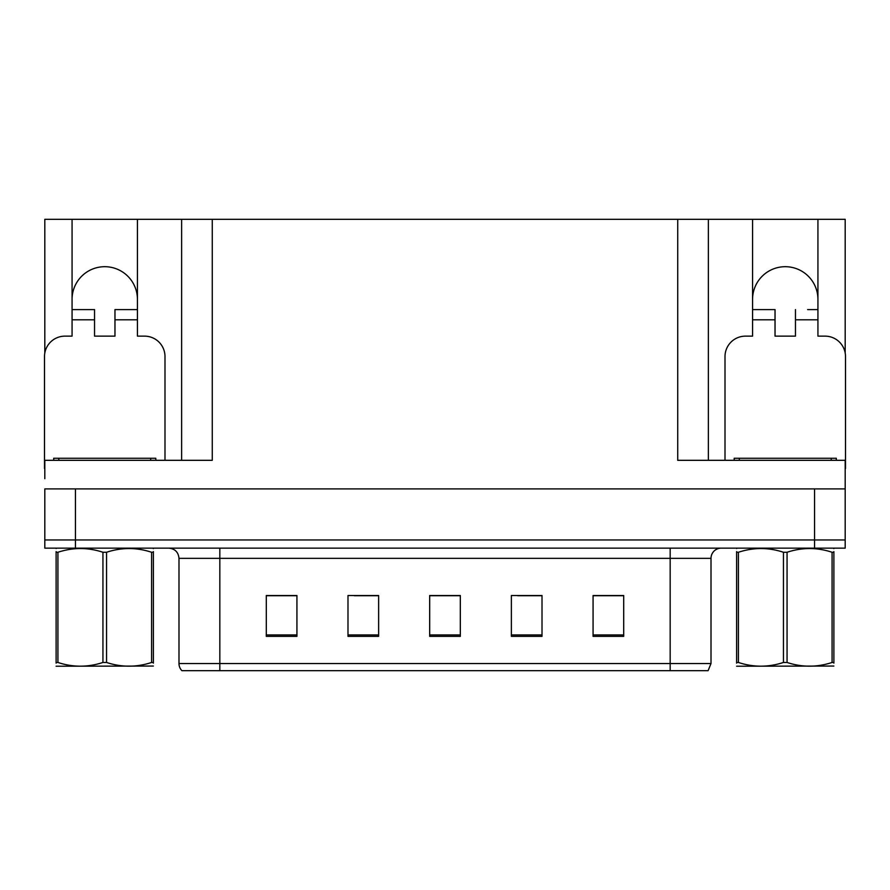 <?xml version="1.0" encoding="UTF-8"?>
<svg xmlns="http://www.w3.org/2000/svg" width="890" height="890" viewBox="0 0 890 890"><rect width="100%" height="100%" fill="white"/><g stroke="black" fill="none" stroke-linecap="round" stroke-linejoin="round"><path stroke-width="1.33" d="M817.932 299.385A32.674 32.674 0 0 0 785.247 266.7A32.674 32.674 0 0 0 752.573 299.385M72.068 299.385A32.674 32.674 0 0 1 104.753 266.7A32.674 32.674 0 0 1 137.427 299.385M44.812 468.485A20.425 20.425 0 0 0 44.5 468.485L44.5 356.567A20.425 20.425 0 0 1 64.925 336.142L72.068 336.142L72.068 319.81L94.54 319.81L94.54 336.142L114.966 336.142L114.966 319.81L137.427 319.81L137.427 219.318L677.724 219.318L677.724 460.319L845.189 460.319L845.189 488.91L44.812 488.91L44.812 539.963L75.439 539.963L44.812 539.963L44.812 548.14L75.439 548.14L75.439 539.963L814.561 539.963L75.439 539.963L75.439 488.91M44.812 478.698L44.812 460.319L212.276 460.319L212.276 219.318M94.54 319.81L94.54 309.598L72.068 309.598L72.068 219.318L44.812 219.318L44.812 353.041M75.439 548.14L845.189 548.14L845.189 539.963L814.561 539.963L845.189 539.963L845.189 478.698M725.005 460.319L725.005 356.567A20.425 20.425 0 0 1 745.431 336.142L752.573 336.142L752.573 319.81L775.034 319.81L775.034 336.142L795.46 336.142L795.46 319.81L817.932 319.81L817.932 219.318L845.189 219.318L845.189 353.041M181.638 219.318L181.638 460.319M677.724 219.318L708.362 219.318L708.362 460.319M708.362 219.318L752.573 219.318L752.573 319.81M817.932 219.318L752.573 219.318M72.068 219.318L137.427 219.318M711.01 663.528L708.095 670.682L670.17 670.682L670.17 663.528L711.01 663.528L711.01 558.353A10.213 10.213 0 0 1 721.223 548.14M178.99 663.528L219.83 663.528L219.83 670.682L670.17 670.682L181.905 670.682A10.213 10.213 0 0 1 178.99 663.528L178.99 558.353C178.378 552.145 174.974 548.741 168.777 548.14M623.701 636.361L623.701 595.521L593.074 595.521L593.074 636.361L623.701 636.361M542.01 636.361L542.01 595.521L511.372 595.521L511.372 636.361L542.01 636.361M296.926 636.361L296.926 595.521L266.299 595.521L266.299 636.361L296.926 636.361M378.628 636.361L378.628 595.521L347.99 595.521L347.99 636.361L378.628 636.361M460.319 636.361L460.319 595.521L429.681 595.521L429.681 636.361L460.319 636.361M845.189 548.14L845.189 539.963M611.085 595.721L603.097 595.521M377.649 595.721L369.661 595.721M354.342 595.721L378.628 595.721M284.266 595.721L276.278 595.721M541.087 595.721L533.021 595.721M517.702 595.721L542.01 595.721M447.715 595.721L439.649 595.721M460.319 595.721L429.681 595.721M296.926 595.721L266.299 595.721M623.701 595.721L593.074 595.721M137.427 319.81L137.427 336.142L144.569 336.142A20.425 20.425 0 0 1 164.995 356.567L164.995 460.319M137.427 309.598L114.966 309.598L114.966 319.81M72.068 309.598L72.068 319.81M53.689 460.319L53.689 458.272L155.806 458.272L155.806 460.319M153.38 666.054L56.114 666.221M153.38 663.139L153.38 662.46C153.38 667.411 153.38 667.411 153.38 662.46L151.578 662.46L151.578 552.267C136.626 547.317 121.618 547.317 106.555 552.267L102.94 552.267C87.999 547.317 72.991 547.317 57.928 552.267L56.114 552.267C56.114 547.317 56.114 547.317 56.114 552.267L56.114 551.6M106.555 552.267L106.555 662.46C121.496 667.411 136.504 667.411 151.578 662.46M106.555 662.46L102.94 662.46L102.94 552.267M153.38 551.6L153.38 552.267C153.38 547.317 153.38 547.317 153.38 552.267L151.578 552.267M153.38 548.618L152.746 548.14M153.38 552.267L153.38 662.46M57.928 552.267L57.928 662.46L56.114 662.46L56.114 552.267M57.928 662.46C72.869 667.411 87.876 667.411 102.94 662.46M56.114 662.46C56.114 667.411 56.114 667.411 56.114 662.46L56.114 663.139M775.034 319.81L775.034 309.598L752.573 309.598M817.932 319.81L817.932 336.142L825.075 336.142A20.425 20.425 0 0 1 845.5 356.567L845.5 468.485A20.425 20.425 0 0 0 845.189 468.485M817.932 309.598L807.631 309.598M795.46 309.598L795.46 319.81M762.875 309.598L775.034 309.598M734.194 460.319L734.194 458.272L836.311 458.272L836.311 460.319M833.885 666.054L736.62 666.221M833.885 663.139L833.885 662.46C833.885 667.411 833.885 667.411 833.885 662.46L832.072 662.46L832.072 552.267C817.131 547.317 802.124 547.317 787.06 552.267L783.445 552.267C768.504 547.317 753.496 547.317 738.422 552.267L736.62 552.267C736.62 547.317 736.62 547.317 736.62 552.267L736.62 551.6M787.06 552.267L787.06 662.46C802.001 667.411 817.009 667.411 832.072 662.46M787.06 662.46L783.445 662.46L783.445 552.267M833.885 551.6L833.885 552.267C833.885 547.317 833.885 547.317 833.885 552.267L832.072 552.267M833.885 548.618L833.251 548.14M833.885 552.267L833.885 662.46M738.422 552.267L738.422 662.46L736.62 662.46L736.62 552.267M738.422 662.46C753.374 667.411 768.381 667.411 783.445 662.46M736.62 662.46C736.62 667.411 736.62 667.411 736.62 662.46L736.62 663.139M814.561 488.91L814.561 548.14M670.17 548.14L670.17 558.353L178.99 558.353M711.01 558.353L670.17 558.353L670.17 663.528L219.83 663.528L219.83 548.14M460.319 634.948L429.681 634.948M378.628 634.948L347.99 634.948M296.926 634.948L266.299 634.948M542.01 634.948L511.372 634.948M623.701 634.948L593.074 634.948M150.699 458.272L150.699 460.319M58.796 458.272L58.796 460.319M831.204 458.272L831.204 460.319M739.301 458.272L739.301 460.319M56.749 548.14L56.114 548.507M737.254 548.14L736.62 548.507"/></g></svg>
